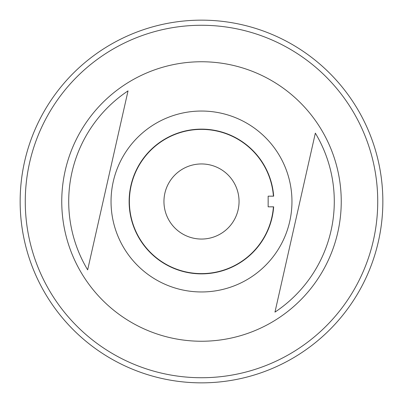 <?xml version="1.0" encoding="UTF-8"?>
<svg xmlns="http://www.w3.org/2000/svg" width="403" height="403" viewBox="0 0 403 403"><rect width="100%" height="100%" fill="white"/><g stroke="black" fill="none" stroke-linecap="round" stroke-linejoin="round"><path stroke-width="0.6" d="M232.254 65.18A139.745 139.745 0 0 0 65.18 170.746A139.745 139.745 0 0 0 170.746 337.82A139.745 139.745 0 0 0 337.82 232.254A139.745 139.745 0 0 0 232.254 65.18M128.033 90.887A132.789 132.789 0 0 0 87.658 269.859L128.033 90.887M221.408 113.258A90.463 90.463 0 0 0 113.258 181.592A90.463 90.463 0 0 0 181.592 289.742A90.463 90.463 0 0 0 289.742 221.408A90.463 90.463 0 0 0 221.408 113.258M201.5 273.612A72.112 72.112 0 0 0 273.415 206.835L273.672 206.835A72.369 72.369 0 0 1 201.5 273.869A72.369 72.369 0 0 1 129.131 201.5A72.369 72.369 0 0 1 201.5 129.131A72.369 72.369 0 0 1 273.672 196.165L273.415 196.165A72.112 72.112 0 0 0 201.5 129.388A72.112 72.112 0 0 0 129.388 201.5A72.112 72.112 0 0 0 201.5 273.612M201.5 377.732A176.232 176.232 0 0 0 377.732 201.5A176.232 176.232 0 0 0 201.5 25.268A176.232 176.232 0 0 0 25.268 201.5A176.232 176.232 0 0 0 201.5 377.732M201.5 20.15A181.35 181.35 0 0 1 382.85 201.5A181.35 181.35 0 0 1 201.5 382.85A181.35 181.35 0 0 1 20.15 201.5A181.35 181.35 0 0 1 201.5 20.15M201.5 163.95A37.55 37.55 0 0 0 163.95 201.5A37.55 37.55 0 0 0 201.5 239.05A37.55 37.55 0 0 0 239.05 201.5A37.55 37.55 0 0 0 201.5 163.95M273.672 206.835L268.151 206.835L268.151 196.165L273.672 196.165M268.151 203.188A66.671 66.671 0 0 0 268.151 199.812M315.342 133.141L274.967 312.113A132.789 132.789 0 0 0 315.342 133.141"/></g></svg>

